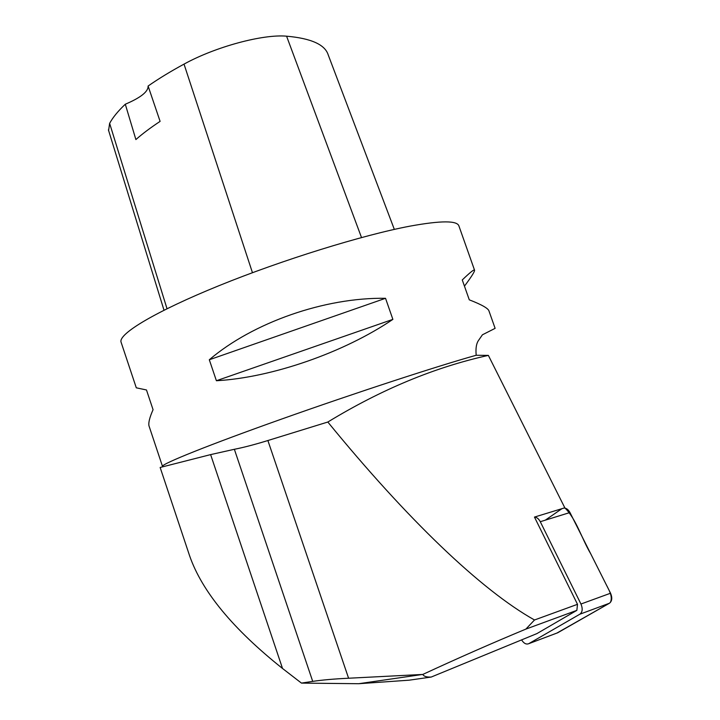 <?xml version="1.0" encoding="UTF-8"?>
<svg xmlns="http://www.w3.org/2000/svg" width="720" height="720" viewBox="0 0 720 720"><rect width="100%" height="100%" fill="white"/><g stroke="black" fill="none" stroke-linecap="round" stroke-linejoin="round"><path stroke-width="1.08" d="M521.586 639.9C523.854 643.428 526.23 644.688 528.741 643.689L579.861 614.205C582.525 612.09 582.885 608.697 580.95 604.026L540.279 521.712C538.722 518.796 536.787 517.257 534.465 517.077L564.813 507.798L488.358 355.392L476.19 355.266C438.21 365.823 354.222 393.264 281.439 419.13C208.512 445.023 162.099 463.77 162.477 466.308L148.995 425.889C148.284 422.829 149.643 417.429 153.063 409.698L146.475 389.97L136.296 387.819L120.987 341.901C118.899 333.585 155.682 311.382 219.105 285.633C282.375 259.911 362.691 235.044 409.986 226.143C441.234 220.455 457.569 220.464 458.991 226.179L474.525 270.108M564.12 508.005C566.46 508.158 568.404 509.67 569.961 512.523L610.56 593.217C612.477 597.807 612.099 601.146 609.408 603.252L556.83 633.105M187.596 549.765L189.657 555.939C202.068 591.534 233.028 629.046 282.528 668.484L301.455 683.1L358.74 683.712L409.14 680.184L431.208 677.052C426.636 677.268 423.837 676.404 422.793 674.442C458.064 658.098 492.426 642.987 525.879 629.1L576.864 610.353L536.94 633.582L431.208 677.052M576.864 610.353L577.503 604.314L534.465 517.077M577.503 604.314L534.501 619.983C481.122 590.103 407.313 519.309 327.825 422.028C381.366 389.403 434.871 367.191 488.358 355.392M422.793 674.442L348.588 678.231C334.26 678.906 322.299 679.959 312.714 681.381L234.36 449.289C243.549 447.489 254.727 444.573 267.885 440.532L327.825 422.028M189.657 555.939L160.146 467.469L210.618 454.608L234.36 449.289M464.454 286.155C471.222 277.083 474.597 271.8 474.588 270.297C474.48 268.911 470.376 272.124 462.267 279.945L469.287 299.835C481.887 304.713 488.475 308.493 489.042 311.166L495.117 328.347L482.418 334.8L478.782 340.056C476.388 343.188 475.524 348.264 476.19 355.266M121.248 342.684L120.987 341.901M149.328 426.888L148.995 425.889M392.877 319.374L385.533 298.296C324.657 297.333 252.909 322.533 209.304 359.757L216.396 380.736C271.584 377.658 343.863 352.656 392.877 319.374L216.396 380.736M108.594 130.482L109.629 123.372C112.734 117.558 117.954 111.168 125.298 104.22L135.891 139.572C142.407 133.803 150.48 127.737 160.101 121.374L148.104 86.031C158.472 78.795 170.451 71.487 184.023 64.116C215.325 46.818 263.007 33.984 286.587 36.189C311.157 38.358 325.035 44.604 328.221 54.918L394.335 229.401M148.104 86.031C148.356 91.593 140.76 97.65 125.298 104.22M385.533 298.296L209.304 359.757M301.455 683.1L312.714 681.381M534.501 619.983L525.879 629.1M545.292 520.164L561.96 508.671M565.047 508.113C576.216 519.021 581.805 538.794 590.742 553.833L604.827 581.841C608.166 588.825 613.494 596.295 610.272 602.577M579.861 614.205L609.408 603.252L557.748 632.745L528.777 643.671M580.95 604.026L610.56 593.217M569.961 512.523L540.279 521.712M286.587 36.189L361.512 237.546M109.629 123.372L167.013 308.718M184.023 64.116L252.459 272.7M348.588 678.231L267.885 440.532M282.528 668.484L210.618 454.608M528.741 643.689L557.703 632.781M108.405 129.861L164.007 310.212M148.176 86.265L158.949 117.972M422.523 674.46L358.74 683.712"/></g></svg>
